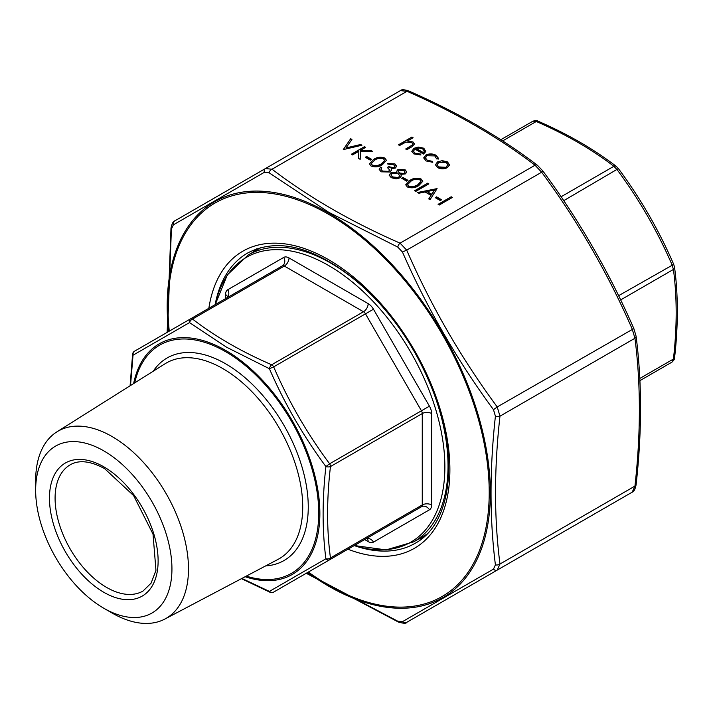 <?xml version="1.0" encoding="UTF-8"?>
<svg xmlns="http://www.w3.org/2000/svg" width="713" height="713" viewBox="0 0 713 713"><rect width="100%" height="100%" fill="white"/><g stroke="black" fill="none" stroke-linecap="round" stroke-linejoin="round"><path stroke-width="1.07" d="M639.802 378.46L673.428 359.049A3.975 1.961 6.3 0 0 674.569 357.864C674.837 358.764 673.999 360.163 672.056 362.079L639.918 380.635L672.056 362.079L673.428 359.049C677.083 327.071 677.083 297.205 673.428 269.443L672.056 264.826C657.422 231.039 639.124 199.364 617.191 169.792L613.875 166.298C591.656 149.249 565.792 134.32 536.274 121.495L532.967 121.165L500.82 139.721L532.967 121.165C535.579 120.435 537.21 120.417 537.869 121.103L537.869 121.103A3.975 1.961 -66.3 0 0 536.274 121.495L502.656 140.907M674.569 357.864L674.569 357.864C678.25 325.6 678.25 295.423 674.56 267.322L673.714 264.38C658.946 230.326 640.515 198.392 618.403 168.58L616.282 166.379C593.786 149.133 567.655 134.035 537.869 121.103M620.658 299.915L673.428 269.443A3.975 2.585 -7.3 0 0 674.56 267.322M618.599 295.69L673.714 264.38M563.733 200.656L618.403 168.58M561.104 196.761L613.875 166.298A3.975 2.585 -52.7 0 1 616.282 166.379M413.736 541.818A165.585 95.604 60 0 0 439.119 409.128A165.585 95.604 60 0 0 330.939 263.213A165.585 95.604 60 0 0 248.151 255.013L227.313 274.933L215.21 304.62A164.427 94.927 60 0 1 328.604 265.512A164.427 94.927 60 0 1 444.146 451.543A164.427 94.927 60 0 1 354.299 545.534L386.054 549.901L413.736 541.818L426.757 534.295M133.75 352.997A3.975 2.291 60 0 1 134.57 351.179L190.54 318.863A3.975 2.291 60 0 1 192.528 319.059C215.121 336.483 241.502 351.714 271.68 364.762A3.975 2.291 60 0 1 273.667 366.856C288.524 401.357 307.178 433.673 329.629 463.798A3.975 2.291 60 0 1 330.458 466.56C326.661 499.216 326.661 529.679 330.458 557.958A3.975 2.291 60 0 1 329.629 559.776L421.445 506.765L329.629 559.776A3.975 2.897 -120 0 1 325.894 558.796C322.196 530.231 322.196 499.483 325.894 466.552C303.301 436.026 284.469 403.415 269.407 368.71L226.591 347.222L189.515 322.597L133.028 355.208L130.515 385.519M103.795 450.866A96.371 55.641 60 0 1 171.94 568.894A96.371 55.641 60 0 1 103.795 608.242A96.371 55.641 60 0 1 35.65 490.214A96.371 55.641 60 0 1 103.795 450.866M35.65 490.214L35.65 480.651A108.073 62.396 60 0 1 56.853 431.891A108.073 62.396 60 0 1 112.075 436.534A108.073 62.396 60 0 1 182.991 532.861A108.073 62.396 60 0 1 164.899 619.036A108.073 62.396 60 0 1 112.066 613.02L103.795 608.242M241.894 578.43L269.407 591.407L325.894 558.796A3.975 2.585 172.6 0 0 330.458 557.958L422.265 504.947L422.265 413.558L330.458 466.56A3.975 1.952 -173.6 0 1 325.894 466.552L329.629 463.798L421.445 410.786L365.475 313.845L273.667 366.856L269.407 368.71A3.975 1.952 113.6 0 1 271.68 364.762L363.487 311.75L284.344 266.056L192.528 319.059A3.975 2.585 127.4 0 0 189.515 322.597A3.975 2.897 -120 0 1 190.54 318.863L282.357 265.851A6.622 5.41 60 0 0 283.729 257.411A10.597 6.123 60 0 1 289.023 257.937L368.175 303.64A10.597 6.123 60 0 1 373.469 309.228L429.44 406.169A10.597 6.123 60 0 1 431.632 413.558L431.632 504.947A10.597 6.123 60 0 1 429.44 509.804L373.469 542.112A10.597 6.123 60 0 1 368.175 541.586L364.655 539.554M134.57 351.179L134.57 351.179A3.975 3.975 0 0 0 132.609 354.174L132.609 354.174A3.975 1.952 -173.6 0 0 133.028 355.208A3.975 3.529 -120 0 1 134.57 351.179L282.357 265.851A3.975 2.291 -120 0 1 284.344 266.056A6.622 3.823 120 0 0 289.023 257.937M273.667 592.093A3.975 3.529 -120 0 1 269.407 591.407A3.975 1.952 113.6 0 0 270.084 592.289L270.084 592.289A3.975 3.975 0 0 0 273.667 592.093L329.629 559.776M370.341 160.175L365.297 157.261L366.642 156.486L371.687 159.4L370.341 160.175M352.525 154.935L351.349 154.258L364.459 146.682L365.635 147.368L360.644 150.247L371.099 150.523L372.783 151.486L360.448 151.165L360.172 159.356L358.603 158.446L358.853 151.281L352.525 154.935M414.93 149.088L413.424 151.147L414.895 153.143L420.438 154.017L420.937 154.944L413.87 153.91L411.811 151.308L413.977 148.277L418.281 147.074L423.816 148.206L425.786 151.521L423.504 154.044L414.93 149.088M425.857 150.933L425.786 151.521M343.274 149.596L350.671 138.723L351.937 139.454L345.965 147.947L360.671 144.498L361.937 145.229L343.274 149.596M405.118 169.774L406.758 171.993L405.439 173.883L400.84 174.391L401.303 175.897L399.886 177.867L396.178 178.865L391.259 177.689L389.2 175.211L390.867 172.787L397.052 172.207L396.74 171.182L397.916 169.498L405.118 169.774L406.749 172.189M415.732 191.432L414.556 190.754L427.675 183.179L428.852 183.865L415.732 191.432M417.586 192.501L437.087 188.615L430.028 199.685L428.745 198.945L431.009 195.398L425.064 191.966L418.87 193.241L417.586 192.501M306.563 573.092L397.783 621.219A3.975 1.97 113.8 0 0 398.469 622.092C403.603 623.519 406.339 623.608 406.695 622.36L632.199 492.166L634.944 486.097C640.844 433.406 640.844 384.129 634.944 338.256L632.199 329.023C607.922 273.346 577.744 221.075 541.657 172.207L535.035 165.22C498.262 137.172 455.589 112.529 406.998 91.3L400.376 90.64C401.401 89.392 404.137 89.481 408.602 90.907L408.602 90.907A3.975 1.97 113.8 0 0 406.998 91.3L272.027 169.222C308.8 197.269 351.482 221.912 400.064 243.142L406.695 250.138C430.964 305.815 461.142 358.086 497.228 406.945L499.973 416.178C494.064 468.869 494.064 518.155 499.973 564.028L497.228 570.088L406.695 622.36L632.199 492.166L497.228 570.088A3.975 2.914 -120 0 1 493.485 569.117L495.41 564.848C489.59 518.707 489.59 469.154 495.41 416.187L493.485 409.69C457.256 360.448 426.909 307.891 402.444 252.01L397.783 247.09L328.951 212.421L269.033 172.751L264.371 172.296L173.339 224.853L171.405 229.123L167.475 332.178M399.628 145.497L398.451 144.819L411.909 137.056L413.085 137.734L407.408 141.014L413.032 141.976L414.538 143.999L411.757 146.851L406.865 149.677L405.688 148.99L412.239 145.051L412.818 143.964L411.642 142.538L405.849 142.119L399.628 145.497M439.27 205.023L438.094 204.337L451.213 196.77L452.39 197.448L439.27 205.023M440.277 200.558L435.242 197.644L436.579 196.868L441.623 199.783L440.277 200.558M418.754 185.612C415.349 187.956 411.544 188.41 407.346 186.975L405.742 184.756L409.85 180.469C413.184 178.09 416.945 177.608 421.125 179.016L422.764 181.298L418.754 185.612M406.66 181.147L401.615 178.232L402.961 177.457L408.005 180.362L406.66 181.147M437.515 161.869L442.229 160.666L447.47 161.86L449.529 164.872L447.434 167.6C444.128 169.186 440.83 169.186 437.55 167.582L435.447 164.792L437.515 161.869L442.229 160.666M436.641 158.91L434.832 155.924L426.98 155.728L425.438 157.894L427.274 160.291L432.443 161.334L432.782 162.279L426.08 160.96L423.736 157.84L425.697 155.104C429.226 153.482 432.693 153.545 436.098 155.291L438.433 158.25L438.237 159.124L436.695 158.58M382.444 164.641C379.031 166.994 375.225 167.448 371.027 166.004L369.423 163.785L373.532 159.498C376.865 157.127 380.626 156.646 384.815 158.045L386.455 160.336L382.444 164.641M394.173 167.386L394.895 166.334L393.594 164.676L388.835 164.257L387.658 163.571L394.922 163.883L396.651 166.182L395.35 168.063L391.116 168.74L391.419 170.202L389.877 172.002L381.107 171.824L379.2 169.355L380.599 167.065L381.776 167.751L380.992 169.391L382.471 171.058L388.585 171.387L389.583 169.917L387.319 167.457L388.665 166.682L394.173 167.769L394.877 166.521M380.992 169.453L382.471 171.058M173.339 224.853A3.975 3.52 -120 0 1 174.872 220.834L400.376 90.64L265.405 168.562L272.027 169.222A3.975 2.576 127.1 0 0 269.033 172.751M397.783 621.219L402.444 621.683L493.485 569.117M409.289 91.781A3.975 1.97 113.8 0 0 408.602 90.907C457.443 112.253 500.392 137.048 537.433 165.291L537.433 165.291A3.975 2.576 127.1 0 0 535.035 165.22L400.064 243.142A3.975 1.97 113.8 0 0 397.783 247.09M537.433 165.291L542.878 171.004L541.657 172.207L406.695 250.138L402.444 252.01M495.41 564.848A3.975 2.576 172.9 0 0 499.973 564.028L634.944 486.097A3.975 1.97 6.2 0 0 636.085 484.911L636.085 484.911C642.012 431.935 642.012 382.346 636.076 336.144L636.076 336.144A3.975 2.576 -7.1 0 1 634.944 338.256L499.973 416.178A3.975 1.97 -173.8 0 1 495.41 416.187M542.878 171.004C579.134 220.103 609.455 272.624 633.848 328.568L497.228 406.945L493.485 409.69M264.371 172.296A3.975 2.914 -120 0 1 265.405 168.562L174.872 220.834C173.286 221.101 171.993 223.517 170.986 228.098L167.154 332.365M171.405 229.123A3.975 1.97 -173.8 0 1 170.986 228.098M398.469 622.092L306.242 573.279M406.695 622.36A3.975 3.52 -120 0 1 402.444 621.683M398.79 145.015L411.909 137.056M411.909 137.44L412.747 137.93M413.032 141.976L407.408 141.014M413.032 142.359L414.52 144.195M406.018 149.186L412.239 145.051M412.239 145.443L412.8 144.16M438.433 204.533L451.213 196.77M451.213 197.162L452.051 197.644M435.572 197.84L436.579 196.868M436.579 197.26L441.294 199.97M428.932 199.052L431.009 195.398M418.085 192.786L436.9 188.909M427.051 191.556L431.739 194.649L434.431 190.032L427.051 191.556L431.739 194.266L434.431 190.032M414.895 190.95L427.675 183.179M427.675 183.571L428.513 184.052M405.75 184.952L409.85 180.469M409.85 180.852C413.184 178.482 416.945 178 421.125 179.409L421.125 179.016M421.125 179.409L422.756 181.494M407.613 184.765L408.727 186.61L413.79 186.931L417.586 185.318L420.928 181.619M419.823 179.81C416.499 178.811 413.576 179.257 411.027 181.147L407.595 184.56L408.727 186.218L413.79 186.548L417.586 184.925L420.946 181.405L419.823 179.81M401.954 178.428L402.961 177.457M402.961 177.84L407.667 180.558M401.294 176.084L400.84 174.391M389.209 175.398L390.867 172.787M390.867 173.179L397.052 172.207M396.758 171.378L397.916 169.498M397.916 169.89L405.118 170.157M391.009 175.122L392.613 177.305L398.683 177.59L399.663 175.915M398.371 171.494L399.556 173.357L404.307 173.571L405.011 172.27M404.307 173.179L405.02 172.065L403.71 170.514L399.066 170.184L398.353 171.289L399.556 172.965L404.307 173.571M398.683 177.207L399.672 175.728L398.237 173.758L392.007 173.491L390.991 174.926L392.613 176.913L398.683 177.59M343.318 149.587L350.671 138.723M350.671 139.115L351.741 139.73M360.671 144.498L345.965 147.947M360.671 144.891L361.455 145.345M442.229 161.058L447.47 161.86M447.47 162.243L449.529 165.264M435.456 164.988L437.515 162.261M437.114 164.926L438.718 167.288L446.249 167.314L447.826 164.917M446.249 166.922L447.835 164.721L446.285 162.537L438.682 162.555L437.105 164.73L438.718 166.904L446.249 167.314M423.745 158.036L425.697 155.496C429.226 153.865 432.693 153.937 436.098 155.684L436.098 155.291M436.098 155.684L438.424 158.446M425.447 158.09L427.274 160.291M427.274 160.683L432.443 161.334M432.443 161.726L432.639 162.288M413.433 151.334L414.895 153.143M414.895 153.536L420.438 154.017M420.438 154.409L420.741 154.971M411.82 151.495L413.977 148.277M413.977 148.669L418.281 147.074M418.281 147.457L423.816 148.206M423.816 148.589L425.786 151.905M416.232 148.482L423.504 152.68L424.36 151.111L422.702 148.919L419.333 148.01L416.232 148.874L423.504 153.072L424.342 151.308M351.678 154.454L364.459 146.682M364.459 147.074L365.297 147.555M371.099 150.523L360.644 150.247M371.099 150.906L372.07 151.468M358.612 158.455L358.853 151.281M365.635 157.457L366.642 156.486M366.642 156.878L371.348 159.596M369.441 163.981L373.532 159.498M373.532 159.89C376.865 157.52 380.626 157.029 384.815 158.438L384.815 158.045M384.815 158.438L386.446 160.523M371.295 163.794L372.409 165.648L377.48 165.969L381.268 164.355L384.619 160.657M383.505 158.847C380.189 157.84 377.257 158.286 374.717 160.175L371.277 163.598L372.409 165.256L377.48 165.576L381.268 163.963L384.628 160.443L383.505 158.847M387.658 163.963L394.922 163.883M394.922 164.275L396.633 166.379M391.419 170.594L391.116 168.74M379.209 169.551L380.599 167.065M380.599 167.457L381.544 168.001M382.471 171.45L388.585 171.387M388.585 171.78L389.565 170.122M387.64 167.662L388.665 166.682M388.665 167.074L394.173 167.769M672.056 362.079L639.918 380.635L672.056 362.079M225.566 298.64L225.566 294.576A10.597 6.123 60 0 1 227.759 289.728L283.729 257.411M246.297 576.113A131.771 76.077 -120 0 0 318.15 500.66A131.771 76.077 -120 0 0 225.566 351.661A131.771 76.077 -120 0 0 134.73 382.863M153.233 371.215A116.941 67.521 60 0 1 225.566 363.764A116.941 67.521 60 0 1 305.627 481.578A116.941 67.521 60 0 1 265.637 565.908M70.177 464.831A72.86 42.067 -120 0 0 70.177 548.965A72.86 42.067 -120 0 0 143.037 591.032L151.103 583.136L155.96 570.329L153.019 534.126L133.634 495.624L104.615 468.637C90.426 460.963 78.947 459.689 70.177 464.831M103.795 466.819A76.835 44.358 60 0 1 150.844 588.082A76.835 44.358 60 0 1 56.746 533.761A76.835 44.358 60 0 1 103.795 466.819M164.899 619.036L278.061 559.357A112.975 65.222 -120 0 0 296.973 469.27A112.975 65.222 -120 0 0 222.839 368.585A112.975 65.222 -120 0 0 165.122 363.728L56.853 431.891M423.567 537.29A168.232 97.128 60 0 1 419.939 538.235M254.354 251.431A168.232 97.128 60 0 1 256.974 248.757M133.625 383.567A133.126 76.861 60 0 1 225.736 350.457A133.126 76.861 60 0 1 319.362 501.943A133.126 76.861 60 0 1 245.138 576.719M429.44 509.804A6.622 5.41 60 0 0 421.445 506.765A3.975 2.291 -120 0 0 422.265 504.947A6.622 3.823 180 0 1 431.632 504.947M365.439 539.108A3.975 2.291 -120 0 0 365.475 539.081L365.475 539.081A6.622 5.41 60 0 1 373.469 542.112M431.632 413.558A6.622 3.823 180 0 0 422.265 413.558A3.975 2.291 -120 0 0 421.445 410.786L429.44 406.169M373.469 309.228L365.475 313.845A3.975 2.291 -120 0 0 363.487 311.75A6.622 3.823 120 0 0 368.175 303.64M368.175 541.586A6.622 3.823 120 0 0 367.017 538.698M225.566 294.576A6.622 3.823 180 0 1 227.492 297.027M226.458 298.123A6.622 5.41 60 0 0 227.759 289.728M308.355 572.058A227.144 131.139 -120 0 0 328.604 585.23A227.144 131.139 -120 0 0 489.073 484.599A227.144 131.139 -120 0 0 315.084 207.153A227.144 131.139 -120 0 0 169.266 331.144M208.847 308.292A171.548 99.045 60 0 1 335.074 263.632A171.548 99.045 60 0 1 449.725 462.229A171.548 99.045 60 0 1 347.944 549.206M354.227 545.579A167.573 96.745 -120 0 0 415.198 543.261C448.29 525.615 458.958 467.256 437.684 404.004C421.294 355.849 395.18 315.583 359.334 283.213C315.663 247.054 278.426 236.983 247.625 253.017A167.573 96.745 -120 0 0 215.139 304.665M423.085 537.7A167.573 96.745 60 0 1 418.201 539.233M252.616 252.438A167.573 96.745 60 0 1 256.386 248.962M636.085 484.911C635.096 489.457 633.804 491.872 632.199 492.166L497.228 570.088M168.58 331.545A228.508 131.923 60 0 1 328.773 213.098A228.508 131.923 60 0 1 490.348 492.95A228.508 131.923 60 0 1 328.773 586.238A228.508 131.923 60 0 1 307.668 572.459M248.151 255.013L261.181 247.491M366.803 538.556L365.475 539.081M226.386 298.168L227.5 297.285M132.609 354.174L130.087 385.786M241.44 578.671L270.084 592.289M423.21 537.593L418.602 539.001M253.026 252.197L256.537 248.908M633.848 328.568L636.076 336.144"/></g></svg>

